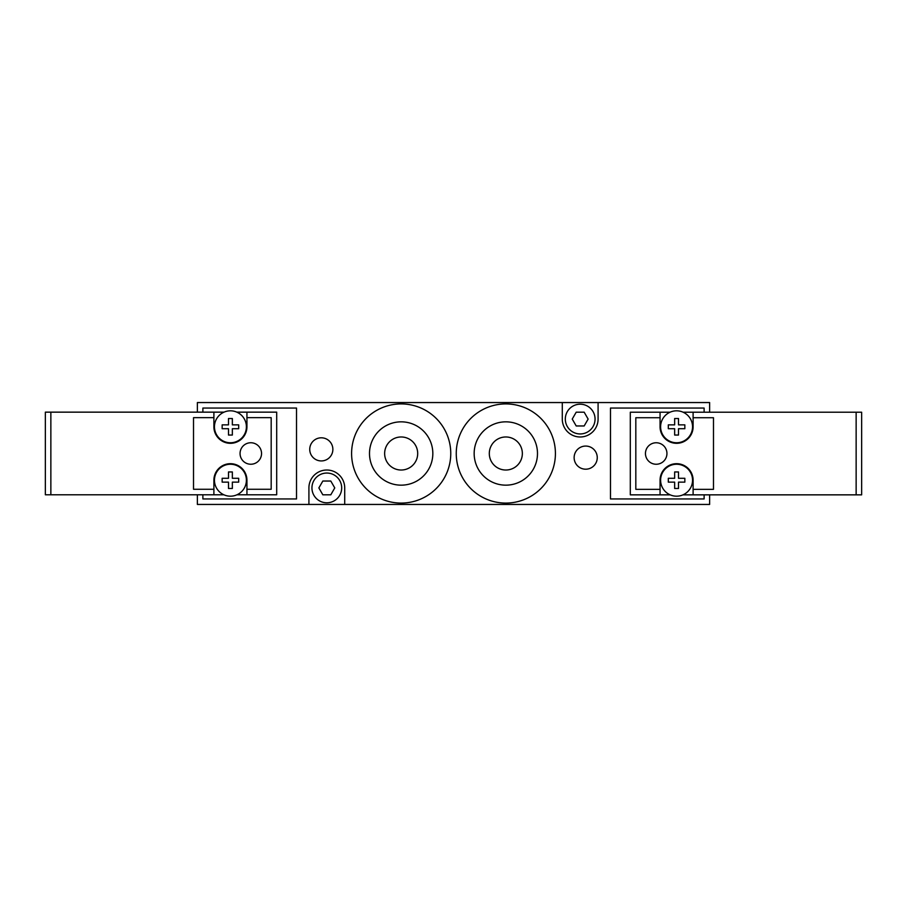 <?xml version="1.0" encoding="UTF-8"?>
<svg xmlns="http://www.w3.org/2000/svg" width="907" height="907" viewBox="0 0 907 907"><rect width="100%" height="100%" fill="white"/><g stroke="black" fill="none" stroke-linecap="round" stroke-linejoin="round"><path stroke-width="1.36" d="M332.869 449.373A11.564 11.564 0 0 1 315.523 459.384A11.564 11.564 0 0 1 315.523 439.351A11.564 11.564 0 0 1 332.869 449.373M597.26 457.627A11.564 11.564 0 0 1 579.913 467.649A11.564 11.564 0 0 1 579.913 447.616A11.564 11.564 0 0 1 597.26 457.627M456.255 453.5A49.568 49.568 0 0 0 530.618 496.435A49.568 49.568 0 0 0 530.618 410.565A49.568 49.568 0 0 0 456.255 453.5M474.157 453.5A31.677 31.677 0 0 0 521.661 480.925A31.677 31.677 0 0 0 521.661 426.075A31.677 31.677 0 0 0 474.157 453.5M489.304 453.5A16.519 16.519 0 0 0 514.088 467.808A16.519 16.519 0 0 0 514.088 439.192A16.519 16.519 0 0 0 489.304 453.5M351.599 453.5A49.568 49.568 0 0 0 425.961 496.435A49.568 49.568 0 0 0 425.961 410.565A49.568 49.568 0 0 0 351.599 453.5M369.5 453.5A31.677 31.677 0 0 0 417.005 480.925A31.677 31.677 0 0 0 417.005 426.075A31.677 31.677 0 0 0 369.5 453.5M384.647 453.5A16.519 16.519 0 0 0 409.431 467.808A16.519 16.519 0 0 0 409.431 439.192A16.519 16.519 0 0 0 384.647 453.5M704.115 412.22L704.115 408.059L610.479 408.059L610.479 498.941L704.115 498.941L704.115 494.848M598.087 402.549L598.087 419.079A17.902 17.902 0 0 1 580.185 436.981A17.902 17.902 0 0 1 562.283 419.079L562.283 402.549L709.625 402.549L709.625 412.22M709.625 494.848L709.625 504.451L308.913 504.451L308.913 487.921A17.902 17.902 0 0 1 326.815 470.019A17.902 17.902 0 0 1 344.717 487.921L344.717 504.451M202.885 412.152L202.885 408.059L296.521 408.059L296.521 498.941L202.885 498.941L202.885 494.78M562.283 402.549L197.375 402.549L197.375 412.152M197.375 494.78L197.375 504.451L308.913 504.451M576.206 412.186L584.165 412.186L588.133 419.079L584.165 425.961L576.206 425.961L572.238 419.079L576.206 412.186M322.835 481.039L330.794 481.039L334.762 487.921L330.794 494.814L322.835 494.814L318.867 487.921L322.835 481.039M595.06 419.079A14.875 14.875 0 0 1 572.748 431.959A14.875 14.875 0 0 1 572.748 406.2A14.875 14.875 0 0 1 595.06 419.079M341.69 487.921A14.875 14.875 0 0 1 319.377 500.8A14.875 14.875 0 0 1 319.377 475.041A14.875 14.875 0 0 1 341.69 487.921M250.797 464.237A10.737 10.737 0 0 1 241.5 448.126A10.737 10.737 0 0 1 260.105 448.126A10.737 10.737 0 0 1 250.797 464.237M228.496 482.139L222.158 482.139L228.496 482.139L228.496 488.476L232.351 488.476L228.496 488.476M222.158 482.139L222.158 478.284L228.496 478.284L222.158 478.284M228.496 478.284L228.496 471.957L232.351 471.957L228.496 471.957M232.351 471.957L232.351 478.284L238.688 478.284L232.351 478.284M232.351 482.139L238.688 482.139L232.351 482.139L232.351 488.476M238.688 478.284L238.688 482.139M228.496 428.716L222.158 428.716L228.496 428.716L228.496 435.043L232.351 435.043L228.496 435.043M222.158 428.716L222.158 424.861L228.496 424.861L222.158 424.861M228.496 424.861L228.496 418.524L232.351 418.524L228.496 418.524M232.351 418.524L232.351 424.861L238.688 424.861L232.351 424.861M232.351 428.716L238.688 428.716L232.351 428.716L232.351 435.043M238.688 424.861L238.688 428.716M230.423 410.814A15.975 15.975 0 0 0 219.279 438.228A15.975 15.975 0 0 0 245.219 432.798A15.975 15.975 0 0 0 230.423 410.814M230.423 496.186A15.975 15.975 0 0 1 216.592 472.23A15.975 15.975 0 0 1 244.255 472.23A15.975 15.975 0 0 1 230.423 496.186M45.35 494.78L50.86 494.78L50.86 412.152L45.35 412.152L45.35 494.78M223.859 494.78L50.86 494.78M213.893 494.78L213.893 489.27L193.52 489.27L193.52 417.662L213.893 417.662L213.893 412.152L50.86 412.152M236.829 412.152L276.692 412.152L276.692 494.78L236.988 494.78M213.893 417.662L213.893 426.789A16.519 16.519 0 0 0 230.423 443.308A16.519 16.519 0 0 0 246.942 426.789L246.942 417.662L271.182 417.662L271.182 489.27L246.942 489.27L246.942 480.211A16.519 16.519 0 0 0 230.423 463.692A16.519 16.519 0 0 0 213.893 480.211L213.893 489.27M246.942 489.27L246.942 494.78M246.942 412.152L246.942 417.662M213.893 412.152L224.018 412.152M656.203 442.763A10.737 10.737 0 0 1 665.5 458.874A10.737 10.737 0 0 1 646.895 458.874A10.737 10.737 0 0 1 656.203 442.763M678.504 424.861L684.842 424.861L678.504 424.861L678.504 418.524L674.649 418.524L678.504 418.524M684.842 424.861L684.842 428.716L678.504 428.716L684.842 428.716M678.504 428.716L678.504 435.043L674.649 435.043L678.504 435.043M674.649 435.043L674.649 428.716L668.312 428.716L674.649 428.716M674.649 424.861L668.312 424.861L674.649 424.861L674.649 418.524M668.312 428.716L668.312 424.861M678.504 478.284L684.842 478.284L678.504 478.284L678.504 471.957L674.649 471.957L678.504 471.957M684.842 478.284L684.842 482.139L678.504 482.139L684.842 482.139M678.504 482.139L678.504 488.476L674.649 488.476L678.504 488.476M674.649 488.476L674.649 482.139L668.312 482.139L674.649 482.139M674.649 478.284L668.312 478.284L674.649 478.284L674.649 471.957M668.312 482.139L668.312 478.284M676.577 496.186A15.975 15.975 0 0 0 687.721 468.772A15.975 15.975 0 0 0 661.781 474.202A15.975 15.975 0 0 0 676.577 496.186M676.577 410.814A15.975 15.975 0 0 1 690.408 434.77A15.975 15.975 0 0 1 662.745 434.77A15.975 15.975 0 0 1 676.577 410.814M861.65 412.22L856.14 412.22L856.14 494.848L861.65 494.848L861.65 412.22M683.141 412.22L856.14 412.22M693.107 412.22L693.107 417.73L713.48 417.73L713.48 489.338L693.107 489.338L693.107 494.848L856.14 494.848M670.171 494.848L630.308 494.848L630.308 412.22L670.012 412.22M693.107 489.338L693.107 480.211A16.519 16.519 0 0 0 676.577 463.692A16.519 16.519 0 0 0 660.058 480.211L660.058 489.338L635.818 489.338L635.818 417.73L660.058 417.73L660.058 426.789A16.519 16.519 0 0 0 676.577 443.308A16.519 16.519 0 0 0 693.107 426.789L693.107 417.73M660.058 417.73L660.058 412.22M660.058 494.848L660.058 489.338M693.107 494.848L682.982 494.848"/></g></svg>
